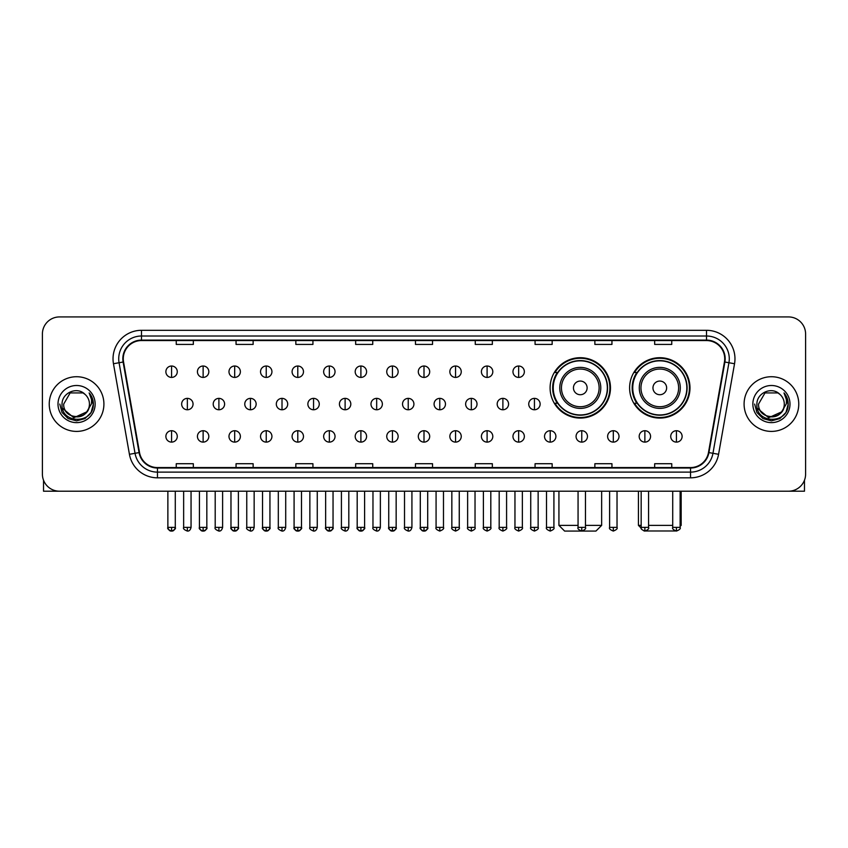 <?xml version="1.0" encoding="UTF-8"?>
<svg xmlns="http://www.w3.org/2000/svg" width="848" height="848" viewBox="0 0 848 848"><rect width="100%" height="100%" fill="white"/><g stroke="black" fill="none" stroke-linecap="round" stroke-linejoin="round"><path stroke-width="1.27" d="M629.608 387.886A30.189 30.189 0 0 0 659.797 418.075A30.189 30.189 0 0 0 689.986 387.886A30.189 30.189 0 0 0 659.797 357.708A30.189 30.189 0 0 0 629.608 387.886M550.098 387.886A30.189 30.189 0 0 0 580.286 418.075A30.189 30.189 0 0 0 610.475 387.886A30.189 30.189 0 0 0 580.286 357.708A30.189 30.189 0 0 0 550.098 387.886M557.337 403.266A27.624 27.624 0 0 1 557.337 372.516M636.848 403.266A27.624 27.624 0 0 1 636.848 372.516M42.4 334.006L42.4 474.117A17.087 17.087 0 0 0 59.487 491.204L788.513 491.204A17.087 17.087 0 0 0 805.6 474.117L805.6 334.006A17.087 17.087 0 0 0 788.513 316.929L59.487 316.929A17.087 17.087 0 0 0 42.4 334.006L42.4 474.117M49.237 404.061A27.337 27.337 0 0 0 76.574 431.409A27.337 27.337 0 0 0 103.912 404.061A27.337 27.337 0 0 0 76.574 376.724A27.337 27.337 0 0 0 49.237 404.061A27.337 27.337 0 0 0 76.574 431.409A27.337 27.337 0 0 0 103.912 404.061A27.337 27.337 0 0 0 76.574 376.724A27.337 27.337 0 0 0 49.237 404.061M744.088 404.061A27.337 27.337 0 0 0 771.426 431.409A27.337 27.337 0 0 0 798.763 404.061A27.337 27.337 0 0 0 771.426 376.724A27.337 27.337 0 0 0 744.088 404.061A27.337 27.337 0 0 0 771.426 431.409A27.337 27.337 0 0 0 798.763 404.061A27.337 27.337 0 0 0 771.426 376.724A27.337 27.337 0 0 0 744.088 404.061M123.278 358.789A18.221 18.221 0 0 1 141.499 340.557L706.501 340.557A18.221 18.221 0 0 1 724.446 361.948L708.483 452.514A18.221 18.221 0 0 1 690.526 467.566L157.474 467.566A18.221 18.221 0 0 1 139.517 452.514L123.554 361.948A18.221 18.221 0 0 1 123.278 358.789M122.822 358.789A18.677 18.677 0 0 0 123.108 362.032L139.072 452.588A18.677 18.677 0 0 0 157.474 468.022L690.526 468.022A18.677 18.677 0 0 0 708.928 452.588L724.892 362.032A18.677 18.677 0 0 0 706.501 340.101L141.499 340.101A18.677 18.677 0 0 0 122.822 358.789M113.462 363.728A28.482 28.482 0 0 1 141.499 330.307L706.501 330.307A28.482 28.482 0 0 1 734.538 363.728L718.574 454.295A28.482 28.482 0 0 1 690.526 477.827L157.474 477.827A28.482 28.482 0 0 1 129.426 454.295L113.462 363.728L119.07 362.743A22.779 22.779 0 0 1 141.499 336.009L706.501 336.009A22.779 22.779 0 0 1 728.93 362.743L712.967 453.298A22.779 22.779 0 0 1 690.526 472.124L157.474 472.124A22.779 22.779 0 0 1 135.033 453.298L119.07 362.743A22.779 22.779 0 0 1 118.72 358.789M788.513 316.929L59.487 316.929M59.487 491.204L788.513 491.204M805.6 474.117L805.6 334.006M708.928 452.588L712.967 453.298L728.93 362.743L734.538 363.728M415.456 340.557L415.456 344.415L432.544 344.415L432.544 340.557M355.651 340.557L355.651 344.415L372.738 344.415L372.738 340.557M295.846 340.557L295.846 344.415L312.933 344.415L312.933 340.557M236.051 340.557L236.051 344.415L253.139 344.415L253.139 340.557M176.246 340.557L176.246 344.415L193.333 344.415L193.333 340.557M475.262 340.557L475.262 344.415L492.349 344.415L492.349 340.557M535.067 340.557L535.067 344.415L552.154 344.415L552.154 340.557M594.861 340.557L594.861 344.415L611.949 344.415L611.949 340.557M654.667 340.557L654.667 344.415L671.754 344.415L671.754 340.557M432.544 467.566L432.544 463.718L415.456 463.718L415.456 467.566M372.738 467.566L372.738 463.718L355.651 463.718L355.651 467.566M312.933 467.566L312.933 463.718L295.846 463.718L295.846 467.566M253.139 467.566L253.139 463.718L236.051 463.718L236.051 467.566M193.333 467.566L193.333 463.718L176.246 463.718L176.246 467.566M492.349 467.566L492.349 463.718L475.262 463.718L475.262 467.566M552.154 467.566L552.154 463.718L535.067 463.718L535.067 467.566M611.949 467.566L611.949 463.718L594.861 463.718L594.861 467.566M671.754 467.566L671.754 463.718L654.667 463.718L654.667 467.566M89.443 404.061C90.238 420.672 62.911 420.672 63.706 404.061L70.14 392.921L83.009 392.921L85.001 394.341C77.104 386.063 61.893 392.878 62.042 404.061C60.59 423.936 92.814 424.456 93.333 405.026L93.365 404.061C93.312 399.843 91.913 396.133 89.146 392.942C91.245 396.387 91.987 400.097 91.361 404.061L86.432 412.34A12.868 12.868 0 0 0 89.443 404.061C90.238 420.672 62.911 420.672 63.706 404.061L70.14 392.921L83.009 392.921L85.001 394.341A12.868 12.868 0 0 1 89.443 404.061C90.238 420.672 62.911 420.672 63.706 404.061C63.028 415.668 79.606 421.573 86.432 412.34M87.259 411.651L73.829 417.735L62.445 408.238M58.003 404.061A18.571 18.571 0 0 0 76.574 422.633A18.571 18.571 0 0 0 95.146 404.061A18.571 18.571 0 0 0 76.574 385.501A18.571 18.571 0 0 0 58.003 404.061M89.146 392.942L93.354 404.549L92.57 398.984L93.354 404.549L92.57 398.984L93.354 404.549L89.273 393.08L93.354 404.549L89.273 393.08L93.365 404.061L91.107 412.457L84.97 418.605L76.574 420.852L68.179 418.605L62.031 412.457L59.784 404.061M89.273 393.08L93.354 404.56M43.534 480.254L43.534 491.204L109.604 491.204M585.47 525.378L601.645 525.378L595.943 531.071L564.62 531.071L558.927 525.378L578.06 525.378M587.123 387.886A6.837 6.837 0 0 0 580.286 381.059A6.837 6.837 0 0 0 573.449 387.886A6.837 6.837 0 0 0 580.286 394.723A6.837 6.837 0 0 0 587.123 387.886M600.787 387.886A20.5 20.5 0 0 0 580.286 367.385A20.5 20.5 0 0 0 559.786 387.886A20.5 20.5 0 0 0 580.286 408.397A20.5 20.5 0 0 0 600.787 387.886A20.5 20.5 0 0 1 580.286 408.397A20.5 20.5 0 0 1 559.786 387.886M607.338 387.886A27.051 27.051 0 0 0 580.286 360.835A27.051 27.051 0 0 0 553.235 387.886A27.051 27.051 0 0 0 580.286 414.948A27.051 27.051 0 0 0 607.338 387.886M609.903 387.886A29.616 29.616 0 0 1 554.974 403.266L557.719 403.266A27.306 27.306 0 0 0 598.349 408.365A27.306 27.306 0 0 0 598.349 367.417A27.306 27.306 0 0 0 557.719 372.516L554.974 372.516A29.616 29.616 0 0 1 609.903 387.886M675.559 530.975L644.035 530.975M648.572 525.378L672.718 525.378M680.128 525.378L681.156 525.378L680.128 526.407M666.634 387.886A6.837 6.837 0 0 0 659.797 381.059A6.837 6.837 0 0 0 652.96 387.886A6.837 6.837 0 0 0 659.797 394.723A6.837 6.837 0 0 0 666.634 387.886M680.297 387.886A20.5 20.5 0 0 0 659.797 367.385A20.5 20.5 0 0 0 639.286 387.886A20.5 20.5 0 0 0 659.797 408.397A20.5 20.5 0 0 0 680.297 387.886A20.5 20.5 0 0 1 659.797 408.397A20.5 20.5 0 0 1 639.286 387.886M686.848 387.886A27.051 27.051 0 0 0 659.797 360.835A27.051 27.051 0 0 0 632.746 387.886A27.051 27.051 0 0 0 659.797 414.948A27.051 27.051 0 0 0 686.848 387.886M638.438 491.204L638.438 525.378L641.173 525.378M689.413 387.886A29.616 29.616 0 0 1 634.484 403.266L637.23 403.266A27.306 27.306 0 0 0 677.859 408.365A27.306 27.306 0 0 0 677.859 367.417A27.306 27.306 0 0 0 637.23 372.516L634.484 372.516A29.616 29.616 0 0 1 689.413 387.886M171.572 366.018A5.692 5.692 0 0 0 165.879 371.71A5.692 5.692 0 0 0 171.572 377.413A5.692 5.692 0 0 0 177.274 371.71A5.692 5.692 0 0 0 171.572 366.018L171.572 377.413A5.692 5.692 0 0 0 177.274 371.71A5.692 5.692 0 0 0 171.572 366.018M203.128 366.018A5.692 5.692 0 0 0 197.436 371.71A5.692 5.692 0 0 0 203.128 377.413A5.692 5.692 0 0 0 208.82 371.71A5.692 5.692 0 0 0 203.128 366.018L203.128 377.413A5.692 5.692 0 0 0 208.82 371.71A5.692 5.692 0 0 0 203.128 366.018M234.684 366.018A5.692 5.692 0 0 0 228.981 371.71A5.692 5.692 0 0 0 234.684 377.413A5.692 5.692 0 0 0 240.376 371.71A5.692 5.692 0 0 0 234.684 366.018L234.684 377.413A5.692 5.692 0 0 0 240.376 371.71A5.692 5.692 0 0 0 234.684 366.018M266.23 366.018A5.692 5.692 0 0 0 260.537 371.71A5.692 5.692 0 0 0 266.23 377.413A5.692 5.692 0 0 0 271.932 371.71A5.692 5.692 0 0 0 266.23 366.018L266.23 377.413A5.692 5.692 0 0 0 271.932 371.71A5.692 5.692 0 0 0 266.23 366.018M297.786 366.018A5.692 5.692 0 0 0 292.094 371.71A5.692 5.692 0 0 0 297.786 377.413A5.692 5.692 0 0 0 303.478 371.71A5.692 5.692 0 0 0 297.786 366.018L297.786 377.413A5.692 5.692 0 0 0 303.478 371.71A5.692 5.692 0 0 0 297.786 366.018M329.342 366.018A5.692 5.692 0 0 0 323.65 371.71A5.692 5.692 0 0 0 329.342 377.413A5.692 5.692 0 0 0 335.034 371.71A5.692 5.692 0 0 0 329.342 366.018L329.342 377.413A5.692 5.692 0 0 0 335.034 371.71A5.692 5.692 0 0 0 329.342 366.018M360.898 366.018A5.692 5.692 0 0 0 355.195 371.71A5.692 5.692 0 0 0 360.898 377.413A5.692 5.692 0 0 0 366.59 371.71A5.692 5.692 0 0 0 360.898 366.018L360.898 377.413A5.692 5.692 0 0 0 366.59 371.71A5.692 5.692 0 0 0 360.898 366.018M392.444 366.018A5.692 5.692 0 0 0 386.752 371.71A5.692 5.692 0 0 0 392.444 377.413A5.692 5.692 0 0 0 398.147 371.71A5.692 5.692 0 0 0 392.444 366.018L392.444 377.413A5.692 5.692 0 0 0 398.147 371.71A5.692 5.692 0 0 0 392.444 366.018M424 366.018A5.692 5.692 0 0 0 418.308 371.71A5.692 5.692 0 0 0 424 377.413A5.692 5.692 0 0 0 429.692 371.71A5.692 5.692 0 0 0 424 366.018L424 377.413A5.692 5.692 0 0 0 429.692 371.71A5.692 5.692 0 0 0 424 366.018M455.556 366.018A5.692 5.692 0 0 0 449.853 371.71A5.692 5.692 0 0 0 455.556 377.413A5.692 5.692 0 0 0 461.248 371.71A5.692 5.692 0 0 0 455.556 366.018L455.556 377.413A5.692 5.692 0 0 0 461.248 371.71A5.692 5.692 0 0 0 455.556 366.018M487.102 366.018A5.692 5.692 0 0 0 481.41 371.71A5.692 5.692 0 0 0 487.102 377.413A5.692 5.692 0 0 0 492.805 371.71A5.692 5.692 0 0 0 487.102 366.018L487.102 377.413A5.692 5.692 0 0 0 492.805 371.71A5.692 5.692 0 0 0 487.102 366.018M518.658 366.018A5.692 5.692 0 0 0 512.966 371.71A5.692 5.692 0 0 0 518.658 377.413A5.692 5.692 0 0 0 524.35 371.71A5.692 5.692 0 0 0 518.658 366.018L518.658 377.413A5.692 5.692 0 0 0 524.35 371.71A5.692 5.692 0 0 0 518.658 366.018M187.355 398.369A5.692 5.692 0 0 0 181.652 404.061A5.692 5.692 0 0 0 187.355 409.764A5.692 5.692 0 0 0 193.047 404.061A5.692 5.692 0 0 0 187.355 398.369L187.355 409.764A5.692 5.692 0 0 0 193.047 404.061A5.692 5.692 0 0 0 187.355 398.369M218.901 398.369A5.692 5.692 0 0 0 213.208 404.061A5.692 5.692 0 0 0 218.901 409.764A5.692 5.692 0 0 0 224.603 404.061A5.692 5.692 0 0 0 218.901 398.369L218.901 409.764A5.692 5.692 0 0 0 224.603 404.061A5.692 5.692 0 0 0 218.901 398.369M250.457 398.369A5.692 5.692 0 0 0 244.765 404.061A5.692 5.692 0 0 0 250.457 409.764A5.692 5.692 0 0 0 256.149 404.061A5.692 5.692 0 0 0 250.457 398.369L250.457 409.764A5.692 5.692 0 0 0 256.149 404.061A5.692 5.692 0 0 0 250.457 398.369M282.013 398.369A5.692 5.692 0 0 0 276.31 404.061A5.692 5.692 0 0 0 282.013 409.764A5.692 5.692 0 0 0 287.705 404.061A5.692 5.692 0 0 0 282.013 398.369L282.013 409.764A5.692 5.692 0 0 0 287.705 404.061A5.692 5.692 0 0 0 282.013 398.369M313.559 398.369A5.692 5.692 0 0 0 307.866 404.061A5.692 5.692 0 0 0 313.559 409.764A5.692 5.692 0 0 0 319.261 404.061A5.692 5.692 0 0 0 313.559 398.369L313.559 409.764A5.692 5.692 0 0 0 319.261 404.061A5.692 5.692 0 0 0 313.559 398.369M345.115 398.369A5.692 5.692 0 0 0 339.423 404.061A5.692 5.692 0 0 0 345.115 409.764A5.692 5.692 0 0 0 350.818 404.061A5.692 5.692 0 0 0 345.115 398.369L345.115 409.764A5.692 5.692 0 0 0 350.818 404.061A5.692 5.692 0 0 0 345.115 398.369M376.671 398.369A5.692 5.692 0 0 0 370.979 404.061A5.692 5.692 0 0 0 376.671 409.764A5.692 5.692 0 0 0 382.363 404.061A5.692 5.692 0 0 0 376.671 398.369L376.671 409.764A5.692 5.692 0 0 0 382.363 404.061A5.692 5.692 0 0 0 376.671 398.369M408.227 398.369A5.692 5.692 0 0 0 402.524 404.061A5.692 5.692 0 0 0 408.227 409.764A5.692 5.692 0 0 0 413.919 404.061A5.692 5.692 0 0 0 408.227 398.369L408.227 409.764A5.692 5.692 0 0 0 413.919 404.061A5.692 5.692 0 0 0 408.227 398.369M439.773 398.369A5.692 5.692 0 0 0 434.081 404.061A5.692 5.692 0 0 0 439.773 409.764A5.692 5.692 0 0 0 445.476 404.061A5.692 5.692 0 0 0 439.773 398.369L439.773 409.764A5.692 5.692 0 0 0 445.476 404.061A5.692 5.692 0 0 0 439.773 398.369M471.329 398.369A5.692 5.692 0 0 0 465.637 404.061A5.692 5.692 0 0 0 471.329 409.764A5.692 5.692 0 0 0 477.021 404.061A5.692 5.692 0 0 0 471.329 398.369L471.329 409.764A5.692 5.692 0 0 0 477.021 404.061A5.692 5.692 0 0 0 471.329 398.369M502.885 398.369A5.692 5.692 0 0 0 497.182 404.061A5.692 5.692 0 0 0 502.885 409.764A5.692 5.692 0 0 0 508.577 404.061A5.692 5.692 0 0 0 502.885 398.369L502.885 409.764A5.692 5.692 0 0 0 508.577 404.061A5.692 5.692 0 0 0 502.885 398.369M534.441 398.369A5.692 5.692 0 0 0 528.739 404.061A5.692 5.692 0 0 0 534.441 409.764A5.692 5.692 0 0 0 540.134 404.061A5.692 5.692 0 0 0 534.441 398.369L534.441 409.764A5.692 5.692 0 0 0 540.134 404.061A5.692 5.692 0 0 0 534.441 398.369M171.572 430.72A5.692 5.692 0 0 0 165.879 436.413A5.692 5.692 0 0 0 171.572 442.115A5.692 5.692 0 0 0 177.274 436.413A5.692 5.692 0 0 0 171.572 430.72L171.572 442.115A5.692 5.692 0 0 0 177.274 436.413A5.692 5.692 0 0 0 171.572 430.72M203.128 430.72A5.692 5.692 0 0 0 197.436 436.413A5.692 5.692 0 0 0 203.128 442.115A5.692 5.692 0 0 0 208.82 436.413A5.692 5.692 0 0 0 203.128 430.72L203.128 442.115A5.692 5.692 0 0 0 208.82 436.413A5.692 5.692 0 0 0 203.128 430.72M234.684 430.72A5.692 5.692 0 0 0 228.981 436.413A5.692 5.692 0 0 0 234.684 442.115A5.692 5.692 0 0 0 240.376 436.413A5.692 5.692 0 0 0 234.684 430.72L234.684 442.115A5.692 5.692 0 0 0 240.376 436.413A5.692 5.692 0 0 0 234.684 430.72M266.23 430.72A5.692 5.692 0 0 0 260.537 436.413A5.692 5.692 0 0 0 266.23 442.115A5.692 5.692 0 0 0 271.932 436.413A5.692 5.692 0 0 0 266.23 430.72L266.23 442.115A5.692 5.692 0 0 0 271.932 436.413A5.692 5.692 0 0 0 266.23 430.72M297.786 430.72A5.692 5.692 0 0 0 292.094 436.413A5.692 5.692 0 0 0 297.786 442.115A5.692 5.692 0 0 0 303.478 436.413A5.692 5.692 0 0 0 297.786 430.72L297.786 442.115A5.692 5.692 0 0 0 303.478 436.413A5.692 5.692 0 0 0 297.786 430.72M329.342 430.72A5.692 5.692 0 0 0 323.65 436.413A5.692 5.692 0 0 0 329.342 442.115A5.692 5.692 0 0 0 335.034 436.413A5.692 5.692 0 0 0 329.342 430.72L329.342 442.115A5.692 5.692 0 0 0 335.034 436.413A5.692 5.692 0 0 0 329.342 430.72M360.898 430.72A5.692 5.692 0 0 0 355.195 436.413A5.692 5.692 0 0 0 360.898 442.115A5.692 5.692 0 0 0 366.59 436.413A5.692 5.692 0 0 0 360.898 430.72L360.898 442.115A5.692 5.692 0 0 0 366.59 436.413A5.692 5.692 0 0 0 360.898 430.72M392.444 430.72A5.692 5.692 0 0 0 386.752 436.413A5.692 5.692 0 0 0 392.444 442.115A5.692 5.692 0 0 0 398.147 436.413A5.692 5.692 0 0 0 392.444 430.72L392.444 442.115A5.692 5.692 0 0 0 398.147 436.413A5.692 5.692 0 0 0 392.444 430.72M424 430.72A5.692 5.692 0 0 0 418.308 436.413A5.692 5.692 0 0 0 424 442.115A5.692 5.692 0 0 0 429.692 436.413A5.692 5.692 0 0 0 424 430.72L424 442.115A5.692 5.692 0 0 0 429.692 436.413A5.692 5.692 0 0 0 424 430.72M455.556 430.72A5.692 5.692 0 0 0 449.853 436.413A5.692 5.692 0 0 0 455.556 442.115A5.692 5.692 0 0 0 461.248 436.413A5.692 5.692 0 0 0 455.556 430.72L455.556 442.115A5.692 5.692 0 0 0 461.248 436.413A5.692 5.692 0 0 0 455.556 430.72M487.102 430.72A5.692 5.692 0 0 0 481.41 436.413A5.692 5.692 0 0 0 487.102 442.115A5.692 5.692 0 0 0 492.805 436.413A5.692 5.692 0 0 0 487.102 430.72L487.102 442.115A5.692 5.692 0 0 0 492.805 436.413A5.692 5.692 0 0 0 487.102 430.72M518.658 430.72A5.692 5.692 0 0 0 512.966 436.413A5.692 5.692 0 0 0 518.658 442.115A5.692 5.692 0 0 0 524.35 436.413A5.692 5.692 0 0 0 518.658 430.72L518.658 442.115A5.692 5.692 0 0 0 524.35 436.413A5.692 5.692 0 0 0 518.658 430.72M550.214 430.72A5.692 5.692 0 0 0 544.522 436.413A5.692 5.692 0 0 0 550.214 442.115A5.692 5.692 0 0 0 555.906 436.413A5.692 5.692 0 0 0 550.214 430.72L550.214 442.115A5.692 5.692 0 0 0 555.906 436.413A5.692 5.692 0 0 0 550.214 430.72M581.77 430.72A5.692 5.692 0 0 0 576.068 436.413A5.692 5.692 0 0 0 581.77 442.115A5.692 5.692 0 0 0 587.463 436.413A5.692 5.692 0 0 0 581.77 430.72L581.77 442.115A5.692 5.692 0 0 0 587.463 436.413A5.692 5.692 0 0 0 581.77 430.72M613.316 430.72A5.692 5.692 0 0 0 607.624 436.413A5.692 5.692 0 0 0 613.316 442.115A5.692 5.692 0 0 0 619.019 436.413A5.692 5.692 0 0 0 613.316 430.72L613.316 442.115A5.692 5.692 0 0 0 619.019 436.413A5.692 5.692 0 0 0 613.316 430.72M644.872 430.72A5.692 5.692 0 0 0 639.18 436.413A5.692 5.692 0 0 0 644.872 442.115A5.692 5.692 0 0 0 650.564 436.413A5.692 5.692 0 0 0 644.872 430.72L644.872 442.115A5.692 5.692 0 0 0 650.564 436.413A5.692 5.692 0 0 0 644.872 430.72M676.428 430.72A5.692 5.692 0 0 0 670.726 436.413A5.692 5.692 0 0 0 676.428 442.115A5.692 5.692 0 0 0 682.121 436.413A5.692 5.692 0 0 0 676.428 430.72L676.428 442.115A5.692 5.692 0 0 0 682.121 436.413A5.692 5.692 0 0 0 676.428 430.72M804.466 480.254L804.466 491.204L738.396 491.204M784.294 404.061C785.089 420.672 757.762 420.672 758.557 404.061L764.991 392.921L777.86 392.921L779.863 394.341C771.956 386.063 756.755 392.878 756.893 404.061C755.451 423.936 787.665 424.456 788.184 405.026L788.216 404.061C788.163 399.843 786.764 396.133 783.997 392.942C786.096 396.387 786.838 400.097 786.223 404.061L781.294 412.34A12.868 12.868 0 0 0 784.294 404.061C785.089 420.672 757.762 420.672 758.557 404.061C757.762 420.672 785.089 420.672 784.294 404.061A12.868 12.868 0 0 0 779.863 394.341M781.294 412.34C774.457 421.573 757.889 415.668 758.557 404.061M782.11 411.651L768.68 417.735L757.296 408.238M752.854 404.061A18.571 18.571 0 0 0 771.426 422.633A18.571 18.571 0 0 0 789.997 404.061A18.571 18.571 0 0 0 771.426 385.501A18.571 18.571 0 0 0 752.854 404.061M783.997 392.942L788.205 404.549L787.421 398.984L788.205 404.549L787.421 398.984L788.205 404.549L784.124 393.08L788.205 404.549L784.124 393.08L788.216 404.061L785.969 412.457L779.821 418.605L771.426 420.852L763.03 418.605L756.893 412.457L754.635 404.061M784.124 393.08L788.205 404.56M706.501 330.307L706.501 340.101M119.07 362.743L123.108 362.032M157.474 477.827L157.474 468.022M690.526 468.022L690.526 477.827M129.426 454.295L139.072 452.588M724.892 362.032L728.93 362.743M141.499 330.307L141.499 340.101M712.967 453.298L718.574 454.295M599.123 387.886A18.836 18.836 0 0 0 580.286 369.05A18.836 18.836 0 0 0 561.45 387.886A18.836 18.836 0 0 0 580.286 406.722A18.836 18.836 0 0 0 599.123 387.886M678.633 387.886A18.836 18.836 0 0 0 659.797 369.05A18.836 18.836 0 0 0 640.961 387.886A18.836 18.836 0 0 0 659.797 406.722A18.836 18.836 0 0 0 678.633 387.886M187.355 527.371L183.645 527.371C182.903 528.558 184.133 529.788 187.355 531.071L187.355 527.371L191.054 527.371L191.054 491.204M218.901 527.371L215.201 527.371C214.449 528.558 215.689 529.788 218.901 531.071L218.901 527.371L222.611 527.371L222.611 491.204M250.457 527.371L246.757 527.371C246.005 528.558 247.234 529.788 250.457 531.071L250.457 527.371L254.156 527.371L254.156 491.204M282.013 527.371L278.314 527.371C277.561 528.558 278.791 529.788 282.013 531.071L282.013 527.371L285.712 527.371L285.712 491.204M313.559 527.371L309.859 527.371C309.107 528.558 310.347 529.788 313.559 531.071L313.559 527.371L317.269 527.371L317.269 491.204M345.115 527.371L341.415 527.371C340.663 528.558 341.903 529.788 345.115 531.071L345.115 527.371L348.814 527.371L348.814 491.204M376.671 527.371L372.972 527.371C372.219 528.558 373.449 529.788 376.671 531.071L376.671 527.371L380.37 527.371L380.37 491.204M408.227 527.371L404.517 527.371C403.775 528.558 405.005 529.788 408.227 531.071L408.227 527.371L411.927 527.371L411.927 491.204M439.773 527.371L436.073 527.371C435.321 528.558 436.561 529.788 439.773 531.071L439.773 527.371L443.483 527.371L443.483 491.204M471.329 527.371L467.63 527.371C466.877 528.558 468.107 529.788 471.329 531.071L471.329 527.371L475.028 527.371L475.028 491.204M502.885 527.371L499.186 527.371C498.433 528.558 499.663 529.788 502.885 531.071L502.885 527.371L506.585 527.371L506.585 491.204M534.441 527.371L530.731 527.371C529.979 528.558 531.219 529.788 534.441 531.071L534.441 527.371L538.141 527.371L538.141 491.204M171.572 527.371L167.872 527.371C167.12 528.558 168.36 529.788 171.572 531.071L171.572 527.371L175.282 527.371C176.024 528.558 174.794 529.788 171.572 531.071C169.748 531.251 168.519 530.011 167.872 527.371L167.872 491.204M203.128 527.371L199.428 527.371C198.676 528.558 199.905 529.788 203.128 531.071L203.128 527.371L206.827 527.371C207.58 528.558 206.35 529.788 203.128 531.071C201.305 531.251 200.075 530.011 199.428 527.371L199.428 491.204M234.684 527.371L230.974 527.371C230.232 528.558 231.462 529.788 234.684 531.071L234.684 527.371L238.383 527.371C239.136 528.558 237.896 529.788 234.684 531.071C232.861 531.251 231.621 530.011 230.974 527.371L230.974 491.204M266.23 527.371L262.53 527.371C261.778 528.558 263.018 529.788 266.23 531.071L266.23 527.371L269.94 527.371C270.692 528.558 269.452 529.788 266.23 531.071C264.417 531.251 263.177 530.011 262.53 527.371L262.53 491.204L262.53 527.371M297.786 527.371L294.086 527.371C293.334 528.558 294.563 529.788 297.786 531.071L297.786 527.371L301.485 527.371C302.238 528.558 301.008 529.788 297.786 531.071C295.963 531.251 294.733 530.011 294.086 527.371L294.086 491.204M329.342 527.371L325.643 527.371C324.89 528.558 326.12 529.788 329.342 531.071L329.342 527.371L333.041 527.371C333.794 528.558 332.564 529.788 329.342 531.071C327.519 531.251 326.289 530.011 325.643 527.371L325.643 491.204M360.898 527.371L357.188 527.371C356.436 528.558 357.676 529.788 360.898 531.071L360.898 527.371L364.598 527.371C365.35 528.558 364.11 529.788 360.898 531.071C359.075 531.251 357.835 530.011 357.188 527.371L357.188 491.204M392.444 527.371L388.744 527.371C387.992 528.558 389.232 529.788 392.444 531.071L392.444 527.371L396.154 527.371C396.896 528.558 395.666 529.788 392.444 531.071C390.621 531.251 389.391 530.011 388.744 527.371L388.744 491.204M424 527.371L420.301 527.371C419.548 528.558 420.778 529.788 424 531.071L424 527.371L427.699 527.371C428.452 528.558 427.222 529.788 424 531.071C422.177 531.251 420.947 530.011 420.301 527.371L420.301 491.204M455.556 527.371L451.846 527.371C451.104 528.558 452.334 529.788 455.556 531.071L455.556 527.371L459.256 527.371L459.256 491.204L459.256 527.371C460.008 528.558 458.768 529.788 455.556 531.071M487.102 527.371L483.402 527.371L483.402 491.204L483.402 527.371C482.65 528.558 483.89 529.788 487.102 531.071L487.102 527.371L490.812 527.371L490.812 491.204M518.658 527.371L514.959 527.371C514.206 528.558 515.436 529.788 518.658 531.071L518.658 527.371L522.357 527.371L522.357 491.204M550.214 527.371L546.515 527.371C545.762 528.558 546.992 529.788 550.214 531.071L550.214 527.371L553.914 527.371L553.914 491.204M581.77 527.371L578.06 527.371C577.308 528.558 578.548 529.788 581.77 531.071L581.77 527.371L585.47 527.371L585.47 491.204M613.316 527.371L609.617 527.371C608.864 528.558 610.104 529.788 613.316 531.071L613.316 527.371L617.026 527.371L617.026 491.204M644.872 527.371L641.173 527.371C640.42 528.558 641.65 529.788 644.872 531.071L644.872 527.371L648.572 527.371L648.572 491.204M676.428 527.371L672.718 527.371C671.976 528.558 673.206 529.788 676.428 531.071L676.428 527.371L680.128 527.371L680.128 491.204M601.645 491.204L601.645 525.378M558.927 491.204L558.927 525.378M681.156 491.204L681.156 525.378M641.268 528.209L638.438 525.378M183.645 527.371L183.645 491.204M191.054 527.371C190.408 530.011 189.178 531.251 187.355 531.071M215.201 527.371L215.201 491.204M222.611 527.371C221.964 530.011 220.724 531.251 218.901 531.071M246.757 527.371L246.757 491.204M254.156 527.371C253.51 530.011 252.28 531.251 250.457 531.071M278.314 527.371L278.314 491.204M285.712 527.371C285.066 530.011 283.836 531.251 282.013 531.071M309.859 527.371L309.859 491.204M317.269 527.371C316.622 530.011 315.382 531.251 313.559 531.071M341.415 527.371L341.415 491.204M348.814 527.371C348.178 530.011 346.938 531.251 345.115 531.071M372.972 527.371L372.972 491.204M380.37 527.371C379.724 530.011 378.494 531.251 376.671 531.071M404.517 527.371L404.517 491.204M411.927 527.371C411.28 530.011 410.05 531.251 408.227 531.071M436.073 527.371L436.073 491.204M443.483 527.371C444.225 528.558 442.995 529.788 439.773 531.071M467.63 527.371L467.63 491.204M475.028 527.371C475.781 528.558 474.551 529.788 471.329 531.071M499.186 527.371L499.186 491.204M506.585 527.371C507.337 528.558 506.097 529.788 502.885 531.071M530.731 527.371L530.731 491.204M538.141 527.371C538.893 528.558 537.653 529.788 534.441 531.071M171.572 531.071C173.395 531.251 174.635 530.011 175.282 527.371L175.282 491.204M203.128 531.071C204.951 531.251 206.181 530.011 206.827 527.371L206.827 491.204M234.684 531.071C236.507 531.251 237.737 530.011 238.383 527.371L238.383 491.204M266.23 531.071C268.053 531.251 269.293 530.011 269.94 527.371L269.94 491.204M297.786 531.071C299.609 531.251 300.839 530.011 301.485 527.371L301.485 491.204M329.342 531.071C331.165 531.251 332.395 530.011 333.041 527.371L333.041 491.204M360.898 531.071C362.711 531.251 363.951 530.011 364.598 527.371L364.598 491.204M392.444 531.071C394.267 531.251 395.507 530.011 396.154 527.371L396.154 491.204M424 531.071C425.823 531.251 427.053 530.011 427.699 527.371L427.699 491.204M451.846 527.371L451.846 491.204M490.812 527.371C491.564 528.558 490.324 529.788 487.102 531.071M514.959 527.371L514.959 491.204M522.357 527.371C523.11 528.558 521.88 529.788 518.658 531.071M546.515 527.371L546.515 491.204M553.914 527.371C554.666 528.558 553.437 529.788 550.214 531.071M578.06 527.371L578.06 491.204M585.47 527.371C586.222 528.558 584.982 529.788 581.77 531.071M609.617 527.371L609.617 491.204M617.026 527.371C617.768 528.558 616.538 529.788 613.316 531.071M641.173 527.371L641.173 491.204M648.572 527.371C649.324 528.558 648.095 529.788 644.872 531.071M672.718 527.371L672.718 491.204M680.128 527.371C680.88 528.558 679.64 529.788 676.428 531.071"/></g></svg>
